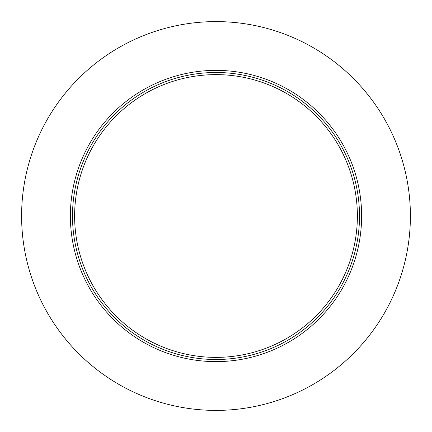 <?xml version="1.0" encoding="UTF-8"?>
<svg xmlns="http://www.w3.org/2000/svg" width="432" height="432" viewBox="0 0 432 432"><rect width="100%" height="100%" fill="white"/><g stroke="black" fill="none" stroke-linecap="round" stroke-linejoin="round"><path stroke-width="0.65" d="M361.622 216A145.622 145.622 0 0 0 216 70.378A145.622 145.622 0 0 0 70.378 216A145.622 145.622 0 0 0 216 361.622A145.622 145.622 0 0 0 361.622 216M357.383 216A141.383 141.383 0 0 0 216 74.617A141.383 141.383 0 0 0 74.617 216A141.383 141.383 0 0 0 216 357.383A141.383 141.383 0 0 0 357.383 216M21.6 216A194.4 194.4 0 0 0 216 410.4A194.4 194.4 0 0 0 410.4 216A194.4 194.4 0 0 0 216 21.6A194.4 194.4 0 0 0 21.6 216M359.505 216A143.505 143.505 0 0 0 216 72.495A143.505 143.505 0 0 0 72.495 216A143.505 143.505 0 0 0 216 359.505A143.505 143.505 0 0 0 359.505 216"/></g></svg>
